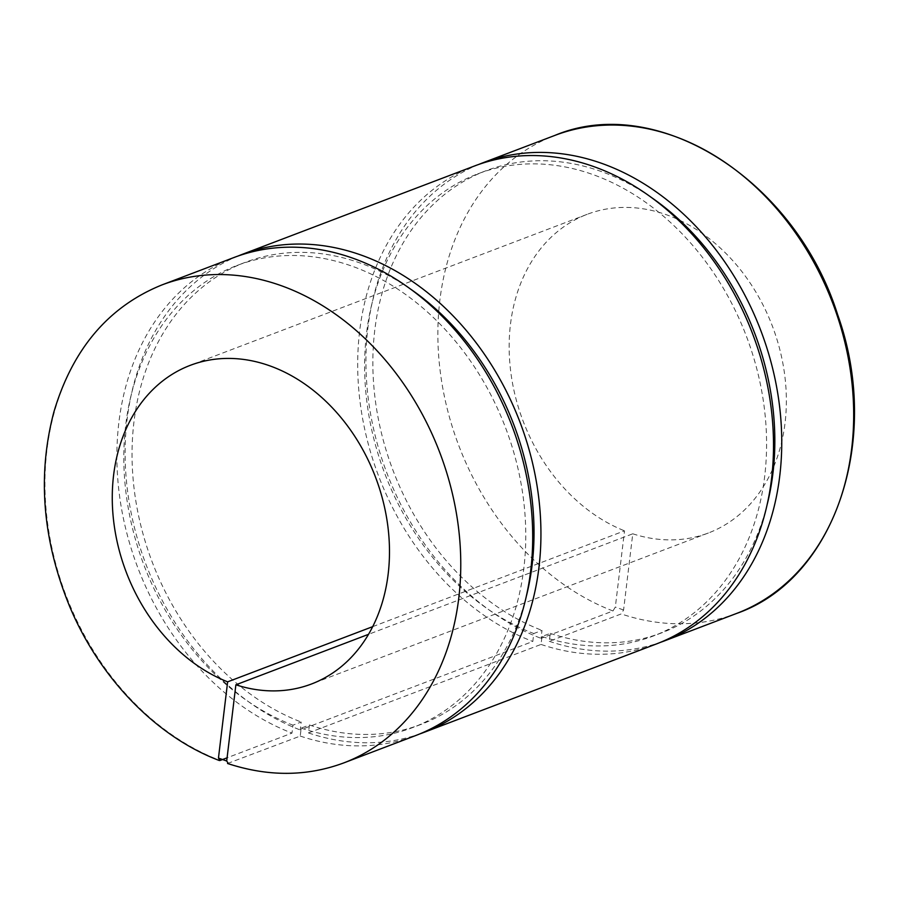 <?xml version="1.0" encoding="UTF-8"?>
<svg xmlns="http://www.w3.org/2000/svg" width="899" height="899" viewBox="0 0 899 899"><rect width="100%" height="100%" fill="white"/><g stroke="black" fill="none" stroke-linecap="round" stroke-linejoin="round"><path stroke-width="0.67" stroke-dasharray="4.5 3.37" d="M372.725 626.637L624.524 530.826L615.332 607.039L612.972 610.972L541.041 638.346L541.996 630.401L533.759 633.537L532.804 641.47L300.232 729.966L301.187 722.032L292.95 725.167L291.995 733.101L227.087 757.801M227.548 763.476L300.232 736.067L301.187 728.134L309.425 724.999L308.469 732.932L541.041 644.437L541.996 636.503L550.233 633.368L549.278 641.302L621.209 613.938L623.58 610.005L632.761 533.792L368.545 634.323M308.469 732.932A255.709 200.072 -110.8 0 0 419.833 733.91M237.999 256.046A255.709 200.072 -110.8 0 0 127.703 492.124A255.709 200.072 -110.8 0 0 300.232 729.966M309.425 724.999A247.18 193.397 -110.8 0 0 420.946 724.437A247.18 193.397 -110.8 0 0 526.511 595.576M409.663 288.467A247.18 193.397 -110.8 0 0 245.135 262.384A247.18 193.397 -110.8 0 0 134.198 489.427A247.18 193.397 -110.8 0 0 301.187 722.032M541.041 644.437A255.709 200.072 -110.8 0 0 656.551 643.898M474.672 165.922A255.709 200.072 -110.8 0 0 359.926 400.875A255.709 200.072 -110.8 0 0 532.804 641.47M541.996 636.503A247.18 193.397 -110.8 0 0 653.517 635.941A247.18 193.397 -110.8 0 0 746.361 336.136A247.18 193.397 -110.8 0 0 477.706 173.889A247.18 193.397 -110.8 0 0 366.77 400.932A247.18 193.397 -110.8 0 0 533.759 633.537M550.233 633.368A247.18 193.397 -110.8 0 0 661.754 632.806A247.18 193.397 -110.8 0 0 767.319 503.946M650.46 196.836A247.18 193.397 -110.8 0 0 485.943 170.754A247.18 193.397 -110.8 0 0 375.007 397.796A247.18 193.397 -110.8 0 0 541.996 630.401M549.278 641.302A255.709 200.072 -110.8 0 0 660.641 642.279M478.807 164.416A255.709 200.072 -110.8 0 0 368.511 400.493A255.709 200.072 -110.8 0 0 541.041 638.346M300.232 736.067A255.709 200.072 -110.8 0 0 415.743 735.528M233.864 257.552A255.709 200.072 -110.8 0 0 119.118 492.506A255.709 200.072 -110.8 0 0 291.995 733.101M632.761 533.792A170.473 133.378 -110.8 0 0 708.39 532.983A170.473 133.378 -110.8 0 0 772.421 326.225A170.473 133.378 -110.8 0 0 587.137 214.333A170.473 133.378 -110.8 0 0 510.542 370.13A170.473 133.378 -110.8 0 0 624.524 530.826M301.187 728.134A247.18 193.397 -110.8 0 0 412.708 727.561A247.18 193.397 -110.8 0 0 505.564 427.767A247.18 193.397 -110.8 0 0 236.898 265.52A247.18 193.397 -110.8 0 0 125.961 492.562A247.18 193.397 -110.8 0 0 292.95 725.167M612.972 610.972A255.709 200.072 69.2 0 1 440.094 370.377A255.709 200.072 69.2 0 1 554.84 135.423M736.719 613.399A255.709 200.072 69.2 0 1 621.209 613.938M228.301 763.442A255.709 200.072 -110.8 0 0 343.8 762.903M161.932 284.927A255.709 200.072 -110.8 0 0 47.186 519.88A255.709 200.072 -110.8 0 0 220.064 760.475M623.58 610.005L615.332 607.039M485.943 170.754L477.706 173.889M661.754 632.806L653.517 635.941M245.135 262.384L236.898 265.52M420.946 724.437L412.708 727.561M587.137 214.333L190.262 365.342M708.39 532.983L311.503 683.993"/><path stroke-width="1.35" d="M227.087 757.801L220.064 760.475L218.457 758.059L227.638 681.847L372.725 626.637M220.064 760.475L219.266 760.498C156.561 736.865 99.811 678.408 69.796 606.791C42.478 540.198 37.174 475.256 53.884 411.967C72.617 348.879 108.633 306.537 161.932 284.927A255.709 200.072 -110.8 0 1 439.858 452.759A255.709 200.072 -110.8 0 1 343.8 762.903C306.851 776.624 268.104 776.826 227.548 763.487M368.545 634.323L235.875 684.802L226.694 761.015L228.301 763.442M419.833 733.91A255.709 200.072 -110.8 0 0 423.968 732.393A255.709 200.072 -110.8 0 0 520.027 422.26A255.709 200.072 -110.8 0 0 242.101 254.417A255.709 200.072 -110.8 0 0 237.999 256.046M526.511 595.576A247.18 193.397 -110.8 0 0 409.663 288.467M423.968 732.393L656.551 643.898A255.709 200.072 -110.8 0 0 752.598 333.765A255.709 200.072 -110.8 0 0 474.672 165.922L242.101 254.417M767.319 503.946A247.18 193.397 -110.8 0 0 650.46 196.836M660.641 642.279A255.709 200.072 -110.8 0 0 664.777 640.773A255.709 200.072 -110.8 0 0 760.835 330.63A255.709 200.072 -110.8 0 0 482.909 162.786A255.709 200.072 -110.8 0 0 478.807 164.416M343.8 762.903L415.743 735.528A255.709 200.072 -110.8 0 0 511.789 425.396A255.709 200.072 -110.8 0 0 233.864 257.552L161.932 284.927M235.875 684.802A170.473 133.378 -110.8 0 0 311.503 683.993A170.473 133.378 -110.8 0 0 375.546 477.234A170.473 133.378 -110.8 0 0 190.262 365.342A170.473 133.378 -110.8 0 0 113.656 521.15A170.473 133.378 -110.8 0 0 227.638 681.847M482.909 162.786L554.84 135.423A255.709 200.072 69.2 0 1 832.766 303.255A255.709 200.072 69.2 0 1 736.719 613.399L664.777 640.773M218.457 758.059L226.694 761.015M554.84 135.423C657.529 92.294 795.491 180.283 837.632 314.628C882.166 438.746 835.171 579.214 736.719 613.399"/></g></svg>
